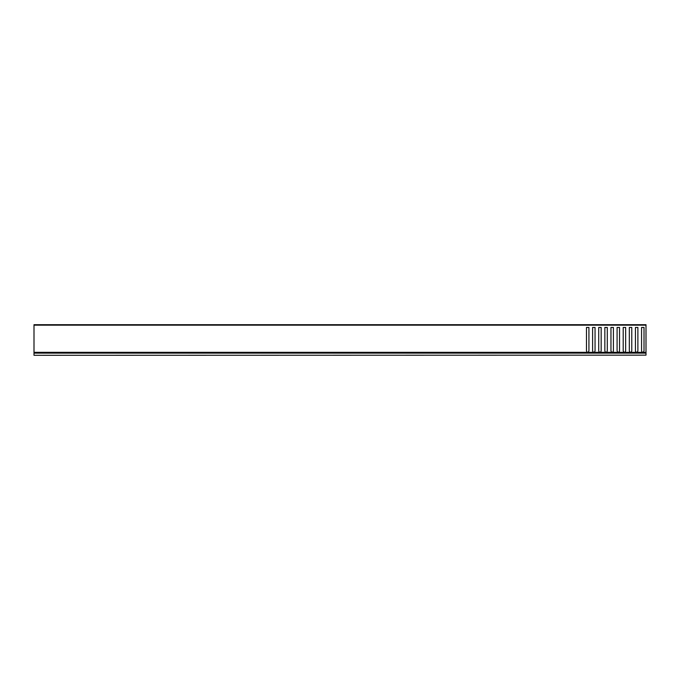 <?xml version="1.0" encoding="UTF-8"?>
<svg xmlns="http://www.w3.org/2000/svg" width="680" height="680" viewBox="0 0 680 680"><rect width="100%" height="100%" fill="white"/><g stroke="black" fill="none" stroke-linecap="round" stroke-linejoin="round"><path stroke-width="1.02" d="M646 355.147L34 355.3L646 355.147L646 353.132L34 353.132L34 355.147M34 353.132L646 353.132M646 325.159L34 325.159L34 324.7L646 324.7L646 352.979L34 352.979L34 352.333L587.282 352.333L586.483 350.948L587.163 352.129M34 325.159L34 352.333M636.25 352.979L635.443 350.948L635.443 327.454L635.443 350.948L636.123 352.129M642.37 352.979L636.99 352.597L637.891 350.948L637.891 327.454L635.443 327.454L637.891 327.454L637.891 350.948L637.211 352.129M642.464 352.597L641.563 350.948L641.563 327.454L641.563 350.948L642.243 352.129M646 352.597L643.11 352.597L644.011 350.948L644.011 327.454L641.563 327.454L644.011 327.454L644.011 350.948L643.331 352.129M593.41 352.979L588.03 352.597L588.931 350.948L588.931 327.454L586.483 327.454L586.483 350.948L586.483 327.454L588.931 327.454L588.931 350.948L588.251 352.129M593.504 352.597L592.603 350.948L592.603 327.454L592.603 350.948L593.283 352.129M599.531 352.979L594.15 352.597L595.051 350.948L595.051 327.454L592.603 327.454L595.051 327.454L595.051 350.948L594.371 352.129M599.624 352.597L598.723 350.948L598.723 327.454L598.723 350.948L599.403 352.129M605.65 352.979L600.27 352.597L601.171 350.948L601.171 327.454L598.723 327.454L601.171 327.454L601.171 350.948L600.491 352.129M605.744 352.597L604.843 350.948L604.843 327.454L604.843 350.948L605.523 352.129M611.77 352.979L606.39 352.597L607.291 350.948L607.291 327.454L604.843 327.454L607.291 327.454L607.291 350.948L606.611 352.129M611.864 352.597L610.963 350.948L610.963 327.454L610.963 350.948L611.643 352.129M617.89 352.979L612.51 352.597L613.411 350.948L613.411 327.454L610.963 327.454L613.411 327.454L613.411 350.948L612.731 352.129M617.984 352.597L617.083 350.948L617.083 327.454L617.083 350.948L617.763 352.129M624.01 352.979L618.63 352.597L619.531 350.948L619.531 327.454L617.083 327.454L619.531 327.454L619.531 350.948L618.851 352.129M624.104 352.597L623.203 350.948L623.203 327.454L623.203 350.948L623.883 352.129M630.13 352.979L624.75 352.597L625.651 350.948L625.651 327.454L623.203 327.454L625.651 327.454L625.651 350.948L624.971 352.129M630.224 352.597L629.323 350.948L629.323 327.454L629.323 350.948L630.003 352.129M636.344 352.597L630.87 352.597L631.771 350.948L631.771 327.454L629.323 327.454L631.771 327.454L631.771 350.948L631.091 352.129M587.282 352.333L587.29 352.979M637.092 352.333L642.362 352.333M643.212 352.333L646 352.333M588.132 352.333L593.402 352.333M594.252 352.333L599.522 352.333M600.372 352.333L605.642 352.333M606.492 352.333L611.762 352.333M612.612 352.333L617.882 352.333M618.732 352.333L624.002 352.333M624.852 352.333L630.122 352.333M630.972 352.333L636.242 352.333M587.384 352.597L34 352.597"/></g></svg>
